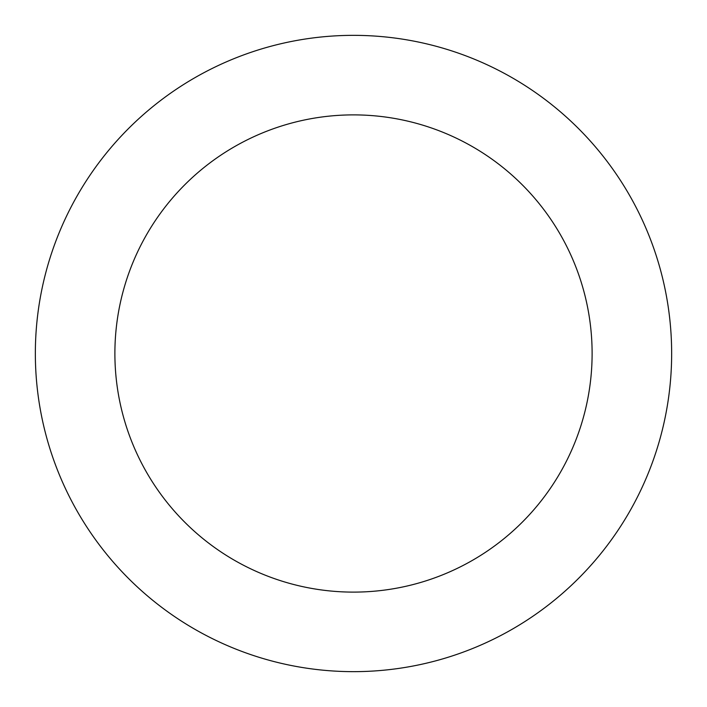 <?xml version="1.0" encoding="UTF-8"?>
<svg xmlns="http://www.w3.org/2000/svg" width="707" height="707" viewBox="0 0 707 707"><rect width="100%" height="100%" fill="white"/><g stroke="black" fill="none" stroke-linecap="round" stroke-linejoin="round"><path stroke-width="1.06" d="M353.5 671.65A318.15 318.15 0 0 1 35.35 353.5A318.15 318.15 0 0 1 353.5 35.35A318.15 318.15 0 0 1 671.65 353.5A318.15 318.15 0 0 1 353.5 671.65M353.5 114.888A238.613 238.613 0 0 1 592.113 353.5A238.613 238.613 0 0 1 353.5 592.113A238.613 238.613 0 0 1 114.888 353.5A238.613 238.613 0 0 1 353.5 114.888"/></g></svg>
